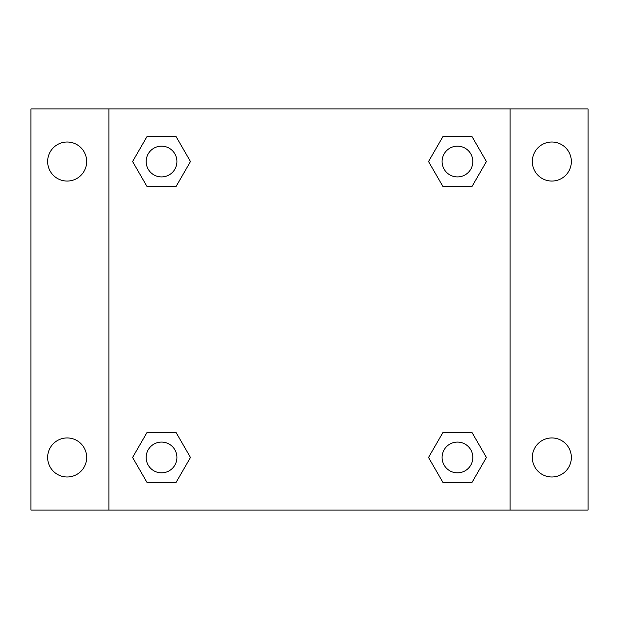 <?xml version="1.0" encoding="UTF-8"?>
<svg xmlns="http://www.w3.org/2000/svg" width="619" height="619" viewBox="0 0 619 619"><rect width="100%" height="100%" fill="white"/><g stroke="black" fill="none" stroke-linecap="round" stroke-linejoin="round"><path stroke-width="0.93" d="M30.95 108.944L588.05 108.944L588.05 510.056L30.95 510.056L30.95 108.944M551.839 142.014A19.522 19.522 0 0 1 571.36 161.536A19.522 19.522 0 0 1 551.839 181.058A19.522 19.522 0 0 1 532.317 161.536A19.522 19.522 0 0 1 551.839 142.014M551.839 437.943A19.522 19.522 0 0 1 571.36 457.464A19.522 19.522 0 0 1 551.839 476.986A19.522 19.522 0 0 1 532.317 457.464A19.522 19.522 0 0 1 551.839 437.943M67.162 437.943A19.522 19.522 0 0 1 86.683 457.464A19.522 19.522 0 0 1 67.162 476.986A19.522 19.522 0 0 1 47.64 457.464A19.522 19.522 0 0 1 67.162 437.943M67.162 142.014A19.522 19.522 0 0 1 86.683 161.536A19.522 19.522 0 0 1 67.162 181.058A19.522 19.522 0 0 1 47.64 161.536A19.522 19.522 0 0 1 67.162 142.014M147.059 432.395L176.005 432.395L190.482 457.464L176.005 482.534L147.059 482.534L132.59 457.464L147.059 432.395L176.005 432.395L147.059 432.395M442.995 136.466L471.941 136.466L486.41 161.536L471.941 186.605L442.995 186.605L428.518 161.536L442.995 136.466L471.941 136.466L442.995 136.466M108.944 510.056L108.944 108.944M510.056 108.944L510.056 510.056M147.059 136.466L176.005 136.466L190.482 161.536L176.005 186.605L147.059 186.605L132.59 161.536L147.059 136.466L176.005 136.466L147.059 136.466M442.995 432.395L471.941 432.395L486.41 457.464L471.941 482.534L442.995 482.534L428.518 457.464L442.995 432.395L471.941 432.395L442.995 432.395M471.941 482.534L442.995 482.534L471.941 482.534M472.839 457.464A15.374 15.374 0 0 0 449.781 444.148A15.374 15.374 0 0 0 449.781 470.78A15.374 15.374 0 0 0 472.839 457.464M176.005 482.534L147.059 482.534L176.005 482.534M176.91 457.464A15.374 15.374 0 0 0 153.845 444.148A15.374 15.374 0 0 0 153.845 470.78A15.374 15.374 0 0 0 176.91 457.464M471.941 186.605L442.995 186.605L471.941 186.605M472.839 161.536A15.374 15.374 0 0 0 449.781 148.22A15.374 15.374 0 0 0 449.781 174.852A15.374 15.374 0 0 0 472.839 161.536M176.005 186.605L147.059 186.605L176.005 186.605M176.91 161.536A15.374 15.374 0 0 0 153.845 148.22A15.374 15.374 0 0 0 153.845 174.852A15.374 15.374 0 0 0 176.91 161.536"/></g></svg>
